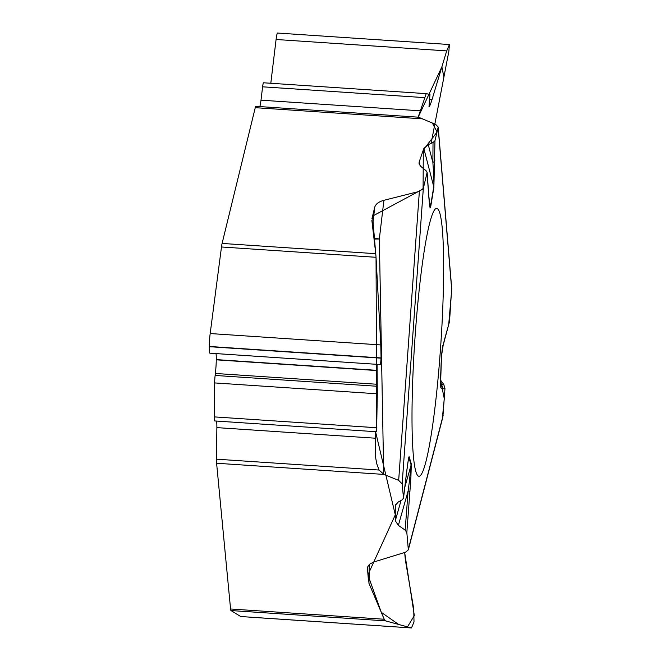 <?xml version="1.0" encoding="UTF-8"?>
<svg xmlns="http://www.w3.org/2000/svg" width="661" height="661" viewBox="0 0 661 661"><rect width="100%" height="100%" fill="white"/><g stroke="black" fill="none" stroke-linecap="round" stroke-linejoin="round"><path stroke-width="0.99" d="M422.569 118.848L255.253 107.669A10.89 1.066 -86.2 0 1 255.865 106.322A10.89 1.066 -86.2 0 1 255.881 106.322L418.471 117.187L435.715 124.45L438.193 127.086L434.963 140.727L433.021 142.545L428.245 144.619L423.833 148.502L419.14 162.028L419.057 163.928L420.751 166.349L426.147 170.811L427.122 172.471L423.321 188.402L402.169 483.869L398.674 480.365L383.917 474.416L216.601 463.245L230.573 608.988L384.223 619.25L368.937 583.291L369.251 564.585M384.223 619.25L385.503 620.861L230.962 610.541L240.703 616.523A12.551 1.223 93.8 0 0 240.761 616.548A12.551 1.223 93.8 0 0 240.827 616.531M240.703 616.523L411.316 627.925L385.503 620.861M216.469 421.065A13.418 1.314 -86.2 0 1 216.874 427.617L216.494 459.18L379.075 470.045L376.836 463.981L375.299 455.966L375.547 431.691L395.303 514.853L367.896 574.888L381.281 612.334L398.624 624.455L407.473 626.876L414.331 615.614L404.672 552.489L405.358 559.974L413.72 608.748L414.009 621.984L411.473 627.95M411.307 463.972L410.919 477.019L409.266 482.356L411.117 464.989A6.098 5.866 -16.4 0 0 411.307 463.972L409.184 456.801C408.804 455.892 407.721 462.832 405.937 477.614A6.098 2.9 -173.1 0 1 405.937 477.936L403.499 498.163M395.832 504.26L395.278 506.219L395.311 520.744L398.368 525.371L405.16 530.13L406.829 532.502L408.341 549.828L405.557 552.216L373.961 561.949L369.986 563.949L368.26 565.799L367.417 567.939L368.565 581.87M442.878 417L444.969 388.511L443.762 384.429L440.515 380.092M440.4 382.504A6.098 1.595 -177.7 0 1 440.416 382.62A6.098 1.595 -177.7 0 1 440.375 382.777C440.234 387.115 440.994 389.172 442.672 388.932L444.969 388.511M442.663 345.637L441.441 356.279L440.375 382.777M449.53 321.527L444.729 338.771A6.098 5.495 -164.4 0 1 444.547 340.002L449.53 321.527L451.694 288.27M423.833 148.502L433.756 186.716A6.098 4.28 9.4 0 1 433.872 187.476L434.963 140.727M429.369 202.175L429.493 204.456C429.939 208.066 430.336 208.843 430.683 206.802L433.872 187.476M402.169 483.869L403.499 498.171L402.227 499.782L398.269 502.03L395.418 505.219L395.278 506.219M442.192 227.756A134.233 13.096 -86.2 0 1 437.995 379.199A134.233 13.096 -86.2 0 1 418.777 476.275A134.233 13.096 -86.2 0 1 414.744 341.481A134.233 13.096 -86.2 0 1 436.665 208.413A134.233 13.096 -86.2 0 1 442.192 227.756M230.962 610.541A10.89 1.066 -86.2 0 1 230.573 608.988M440.54 385.173L441.457 384.859A6.098 6.073 79.5 0 1 442.672 388.932M409.266 482.356L408.101 491.049A6.098 0.512 4.3 0 1 409.911 491.503L410.919 477.019M255.253 107.669L222.096 243.43L375.754 253.692L371.854 220.353M372.523 226.079L374.754 207.174L371.912 218.816M374.754 207.174C375.737 204.001 378.786 201.712 383.909 200.3L419.363 191.376L423.321 188.402M431.121 143.371L443.895 77.147L441.87 66.91L418.182 117.162L426.221 93.655L429.972 94.449L428.989 106.694C429.576 106.603 430.6 104.182 432.054 99.447L446.696 50.889L449.422 44.535L448.86 51.351L434.847 124.086M449.397 44.527L277.603 33.05A12.551 1.223 93.8 0 0 277.587 33.05A12.551 1.223 93.8 0 0 276.083 39.495L270.803 83.269M263.549 82.782L426.205 93.647L263.557 82.782A7.841 0.768 93.8 0 0 263.549 82.782A7.841 0.768 93.8 0 0 262.607 86.814L260.996 100.175A13.418 1.314 -86.2 0 1 259.773 106.586M429.237 200.919L430.567 206.05L433.756 186.716C434.087 184.27 433.79 176.19 432.881 162.457A6.098 3.165 0.4 0 0 434.822 160.507M430.683 206.802A6.098 4.28 9.4 0 0 430.567 206.05L429.807 205.34M375.754 253.692L376.035 257.303L221.485 246.983L210.181 333.549A12.551 1.223 93.8 0 0 209.281 346.463L209.273 346.695A12.551 1.223 93.8 0 0 209.909 353.181A12.551 1.223 93.8 0 0 209.942 353.172L380.554 364.575L381.067 357.94L380.794 344.943L376.035 257.303L372.581 216.106L423.09 188.988L423.304 149.997L437.095 132.01L432.377 123.029L418.388 117.179M376.596 431.765L377.315 393.799L377.084 364.343M216.04 353.585A14.294 1.396 -86.2 0 1 216.271 359.609L216.271 359.832A14.294 1.396 -86.2 0 1 215.37 373.465L215.139 375.448A7.841 0.768 93.8 0 0 214.643 382.926L214.23 416.893A7.841 0.768 93.8 0 0 214.627 420.941A7.841 0.768 93.8 0 0 214.651 420.941L376.58 431.757L214.627 420.941M221.485 246.983A10.89 1.066 -86.2 0 1 222.096 243.43M216.601 463.245A10.89 1.066 -86.2 0 1 216.494 459.18M379.075 470.045L383.917 474.416M404.813 487.223L411.117 464.989L409.002 457.817L408.721 458.288C408.407 460.816 408.886 454.148 405.937 477.936M374.043 239.059L379.34 238.985A14.377 1.008 6.7 0 1 373.919 238.034M427.122 172.447L428.824 195.929A6.098 4.982 175.8 0 1 428.799 196.78L427.072 173.025M408.349 460.106L409.002 457.817A6.098 5.866 -16.4 0 0 409.184 456.801M451.711 289.535L448.72 324.452M440.515 380.1L444.275 398.657L442.349 418.446M376.787 430.832L376.035 257.303M369.697 564.18L368.937 583.291M406.829 532.502L409.911 491.503M443.126 415.455L408.407 549.002M444.729 338.771L443.019 345.571M438.144 127.73L451.703 289.65M429.493 204.456L428.799 196.78M403.499 497.824L405.937 477.614M440.466 381.314L441.457 384.859L443.762 384.429M395.311 520.744L401.07 500.443M398.368 525.371L408.101 491.049L405.16 530.13M367.846 566.56L367.367 569.369M276.083 39.495L446.696 50.889M429.526 99.282L432.054 99.447M262.607 86.814L424.544 97.63M260.996 100.175L420.561 110.833M419.14 162.028L420.107 165.746M428.245 144.619L432.881 162.457L433.021 142.545M210.181 333.549L380.794 344.943M209.281 346.463L381.067 357.94M209.273 346.695L381.058 358.171M216.271 359.609L376.836 370.334M216.271 359.832L376.836 370.557M215.37 373.465L377.084 384.264M215.139 375.448L377.175 386.272M214.643 382.926L377.315 393.799M214.23 416.893L376.894 427.758M216.874 427.617L375.192 438.193M398.674 480.365L419.363 191.376M383.909 200.3L379.34 238.985L383.711 474.334M411.431 627.95L240.761 616.548M442.895 416.942L408.324 549.894M443.126 345.554L441.482 356.114L440.54 385.189M449.364 44.527L277.587 33.05M418.52 117.187L255.865 106.322M438.185 127.028L451.703 288.336M428.824 195.929L429.824 205.406M444.547 340.002L443.126 345.563M380.554 364.575L209.909 353.181"/></g></svg>
